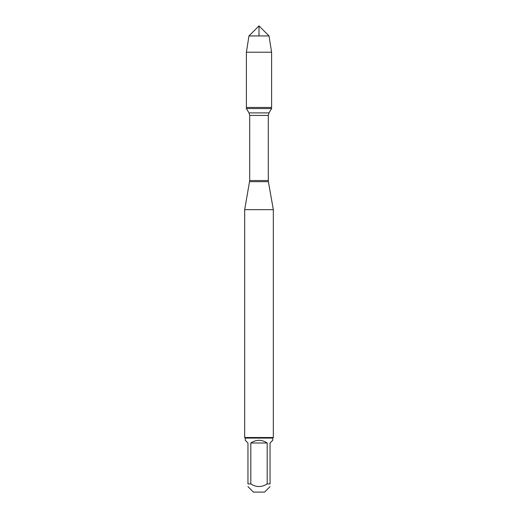 <?xml version="1.0" encoding="UTF-8"?>
<svg xmlns="http://www.w3.org/2000/svg" width="518" height="518" viewBox="0 0 518 518"><rect width="100%" height="100%" fill="white"/><g stroke="black" fill="none" stroke-linecap="round" stroke-linejoin="round"><path stroke-width="0.78" d="M246.393 108.54L271.607 108.54L271.607 107.453L246.393 107.453L246.393 108.54L249.009 112.898L249.708 115.423L249.708 180.536L244.677 209.654L244.677 437.516L273.323 437.516L273.323 209.654L244.677 209.654M249.611 181.676L268.389 181.676L273.323 209.654M270.046 486.616L264.562 492.1L253.438 492.1L247.954 486.616M267.184 442.994C261.726 439.426 256.274 439.426 250.816 442.994L267.184 442.994L267.184 483.916C261.726 487.399 256.274 487.399 250.816 483.916L247.954 483.916C247.954 487.399 247.954 487.399 247.954 483.916L247.954 442.994L245.254 440.294L245.254 438.086L272.746 438.086L272.746 440.294L270.046 442.994L270.046 483.916C270.046 487.399 270.046 487.399 270.046 483.916L267.184 483.916M250.816 442.994L250.816 483.916M272.746 438.086L273.323 437.516M246.393 107.453L271.607 107.453L271.607 52.214L246.393 52.214L246.393 107.453L246.393 52.214L248.964 35.936L259 25.9L259 35.936M269.036 35.936L248.964 35.936L259 25.9L269.036 35.936L271.607 52.214M249.708 180.536L268.292 180.536L268.292 115.423L249.708 115.423M249.009 112.898L268.991 112.898L271.607 108.54M268.292 115.423L268.991 112.898M268.389 181.676L268.292 180.536M245.254 438.086L244.677 437.516M248.964 35.936L246.393 52.214"/></g></svg>

